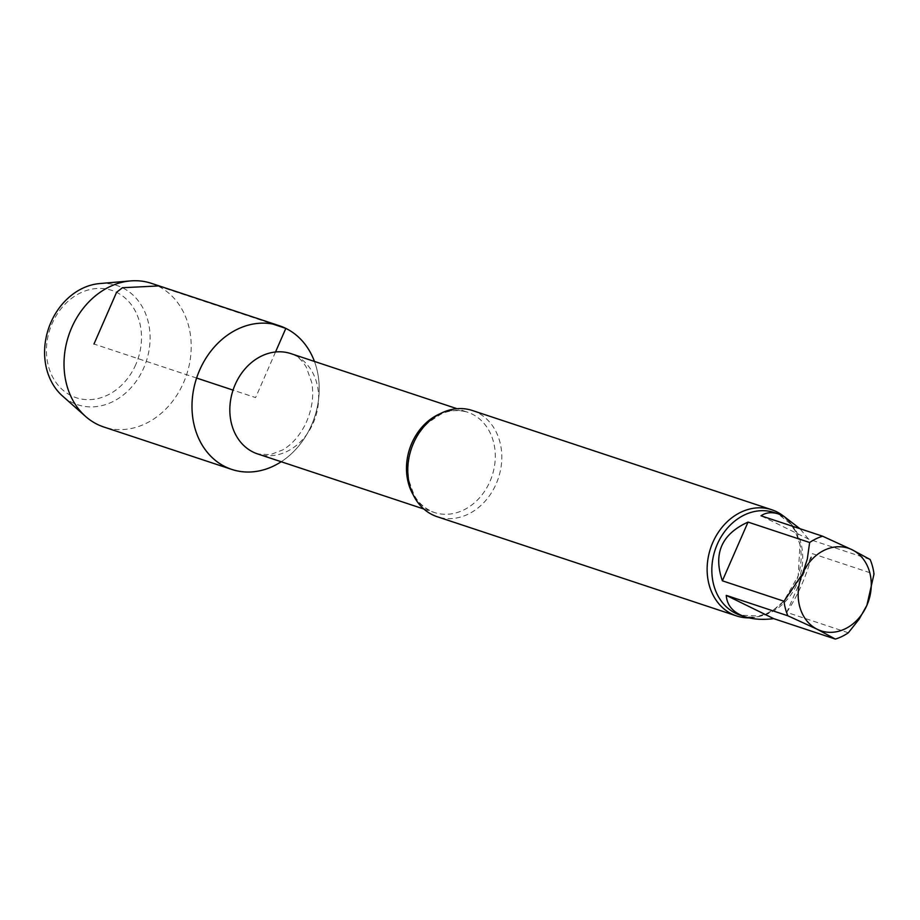 <?xml version="1.0" encoding="UTF-8"?>
<svg xmlns="http://www.w3.org/2000/svg" width="920" height="920" viewBox="0 0 920 920"><rect width="100%" height="100%" fill="white"/><g stroke="black" fill="none" stroke-linecap="round" stroke-linejoin="round"><path stroke-width="0.69" stroke-dasharray="4.6 3.45" d="M848.343 632.776L786.726 612.363L812.383 553.633L874 574.057M786.726 612.363C798.043 595.332 806.587 575.759 812.383 553.633M870.124 559.498L808.507 539.074L761.012 515.798M808.507 539.074L799.928 528.689M311.558 425.028A75.681 62.146 -71.7 0 1 281.209 461.736A75.681 62.146 -71.7 0 0 311.558 425.028A75.681 62.146 -71.7 0 0 314.456 361.445A75.681 62.146 -71.7 0 1 311.558 425.028M472.397 410.515A55.936 45.931 -71.7 0 1 477.147 412.459A55.936 45.931 -71.7 0 1 496.156 483.897A55.936 45.931 -71.7 0 1 437.195 516.718M783.104 515.798A55.936 45.931 -71.7 0 1 795.501 583.107A55.936 45.931 -71.7 0 1 748.937 617.86M135.803 364.527A56.557 46.448 -71.7 0 1 53.498 378.568A56.557 46.448 -71.7 0 1 92.632 288.983A56.557 46.448 -71.7 0 1 135.803 364.527M99.716 283.555A62.779 51.543 -71.7 0 1 143.773 367.897A62.779 51.543 -71.7 0 1 62.468 395.956M151.432 283.348A75.681 62.146 -71.7 0 1 183.586 382.616A75.681 62.146 -71.7 0 1 103.81 427.006M157.861 285.97L272.676 324.024M275.517 352.003L255.599 397.589L233.047 390.114M196.604 378.039L93.978 344.022M295.332 355.453A52.831 43.378 -71.7 0 1 314.41 420.187A52.831 43.378 -71.7 0 1 257.6 453.916L270.319 454.675L282.762 449.903C291.697 444.693 299.207 436.241 305.267 424.568C311.995 410.285 314.134 396.209 311.707 382.352L306.199 366.976C302.289 360.732 298.149 356.684 293.813 354.832L290.846 353.613A52.831 43.378 -71.7 0 1 295.332 355.453M440.013 413.77A52.831 43.378 -71.7 0 1 467.498 412.171A52.831 43.378 -71.7 0 1 471.994 414.011A52.831 43.378 -71.7 0 1 491.073 478.745A52.831 43.378 -71.7 0 1 434.263 512.463A52.831 43.378 -71.7 0 1 413.172 494.764M778.883 514.429A54.073 44.401 -71.7 0 1 798.41 580.681A54.073 44.401 -71.7 0 1 740.266 615.204L759.126 615.986L767.866 612.961L774.318 609.27L783.886 601.013L798.181 575.897L799.974 544.606L795.294 531.219L790.383 523.779L778.481 514.257L774.295 512.543A54.073 44.401 -71.7 0 1 778.883 514.429M423.844 509.013L434.263 512.463C421.049 507.426 415.61 498.019 413.897 494.477L409.308 481.678C407.054 470.752 407.87 459.586 411.757 448.166C415.587 437.494 421.417 428.72 429.272 421.82L440.691 414.31C444.233 412.505 454.1 408.365 467.498 412.171L457.079 408.721"/><path stroke-width="1.38" d="M726.248 595.366L773.743 618.654L835.36 639.078L817.339 629.326L787.865 615.79L726.248 595.366C726.995 605.532 733.194 612.639 744.832 616.71C752.985 619.356 762.622 619.999 773.743 618.654M748.04 522.088L722.372 580.808L783.989 601.231L802.55 573.769L807.311 559.026L809.646 542.501L748.04 522.088C721.602 534.094 713.046 553.667 722.372 580.808M799.928 528.689L783.265 515.878L778.849 514.061C771.926 511.819 765.981 512.394 761.012 515.798L822.63 536.21L852.104 549.757L870.124 559.498A54.073 44.401 -71.7 0 1 874 574.057L866.893 605.314L859.199 619.08L848.343 632.776A54.073 44.401 -71.7 0 1 835.36 639.078M852.104 549.757A43.504 35.73 -71.7 0 1 866.893 605.314A43.504 35.73 -71.7 0 1 817.339 629.326A43.504 35.73 -71.7 0 1 802.55 573.769A43.504 35.73 -71.7 0 1 852.104 549.757M809.646 542.501A54.073 44.401 -71.7 0 1 822.63 536.21M787.865 615.79A54.073 44.401 -71.7 0 1 783.989 601.231M231.782 469.43A75.681 62.146 -71.7 0 0 281.209 461.736A75.681 62.146 -71.7 0 1 192.038 403.351A75.681 62.146 -71.7 0 1 285.832 328.382A75.681 62.146 -71.7 0 1 314.456 361.445A75.681 62.146 -71.7 0 0 279.404 325.76L151.432 283.348A75.681 62.146 -71.7 0 0 130.49 280.922A75.681 62.146 -71.7 0 0 68.632 335.627A75.681 62.146 -71.7 0 0 85.571 416.438A75.681 62.146 -71.7 0 0 103.81 427.006L231.782 469.43A75.681 62.146 -71.7 0 1 196.604 378.039A75.681 62.146 -71.7 0 1 279.404 325.76M748.937 617.86A55.936 45.931 -71.7 0 1 736.54 615.928L437.195 516.718A55.936 45.931 -71.7 0 1 411.194 449.167A55.936 45.931 -71.7 0 1 472.397 410.515L771.742 509.737A55.936 45.931 -71.7 0 1 776.491 511.681A55.936 45.931 -71.7 0 1 783.104 515.798M736.54 615.928A55.936 45.931 -71.7 0 1 710.539 548.377A55.936 45.931 -71.7 0 1 771.742 509.737M85.571 416.438L62.468 395.956A62.779 51.543 -71.7 0 1 48.415 328.923A62.779 51.543 -71.7 0 1 99.716 283.555L130.49 280.922M93.978 344.022L116.575 292.307L122.429 287.73L157.861 285.97M272.676 324.024L285.832 328.382L275.517 352.003M233.047 390.114L196.604 378.039M423.844 509.013L257.6 453.916A52.831 43.378 -71.7 0 1 233.047 390.114A52.831 43.378 -71.7 0 1 290.846 353.613L457.079 408.721M413.172 494.764A52.831 43.378 -71.7 0 1 440.013 413.77M744.832 616.71L740.266 615.204A54.073 44.401 -71.7 0 1 715.127 549.907A54.073 44.401 -71.7 0 1 774.295 512.543L778.849 514.061"/></g></svg>
